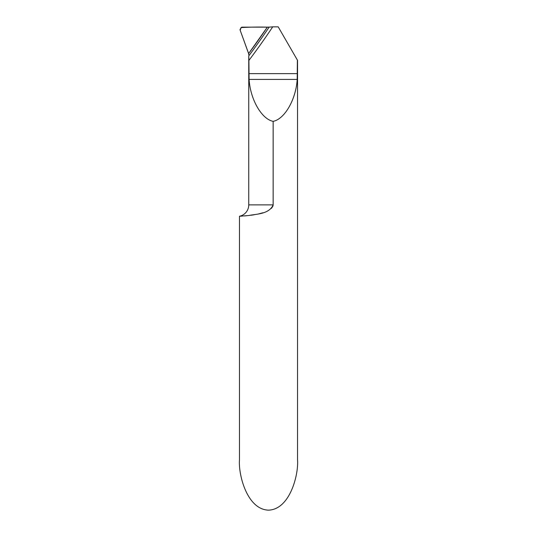 <?xml version="1.0" encoding="UTF-8"?>
<svg xmlns="http://www.w3.org/2000/svg" width="537" height="537" viewBox="0 0 537 537"><rect width="100%" height="100%" fill="white"/><g stroke="black" fill="none" stroke-linecap="round" stroke-linejoin="round"><path stroke-width="0.81" d="M248.745 54.539A5.806 5.806 0 0 1 248.752 54.848L248.618 53.606A696.086 696.086 0 0 0 267.319 27.152L269.158 27.098A697.583 697.583 0 0 1 248.759 55.922L248.9 60.426A700.396 700.396 0 0 0 272.709 26.85L269.158 27.098M272.709 26.85L278.2 26.85L297.538 60.352L297.538 459.853C298.706 474.567 289.993 509.465 268.5 510.15C247.007 509.465 238.294 474.567 239.462 459.853L239.462 216.257L241.999 216.109M263.211 33.2L265.271 30.186M244.382 215.941L247.188 215.686M250.839 215.263L254.155 214.78M258.592 213.921L262.915 212.78M271.467 208.349L272.964 206.04L273.145 204.872C269.205 214.464 255.27 214.035 248.94 215.498L239.462 216.257A11.613 11.613 0 0 0 248.752 204.872L248.759 55.922M248.752 204.872L273.145 204.872L273.145 121.349C284.691 119.107 295.974 99.439 297.196 79.422L297.391 60.097M273.145 121.349C261.6 119.107 250.316 99.439 249.101 79.422L248.9 60.426M248.403 52.861A5.806 5.806 0 0 1 248.618 53.606A696.086 696.086 0 0 0 267.319 27.152L242.368 27.152A2.323 2.323 0 0 0 241.569 27.293L240.039 29.481L240.18 30.273L248.503 53.163M241.019 27.582L240.18 30.273L248.618 53.606L267.319 27.152C258.505 26.944 249.739 27.085 241.019 27.582M248.9 73.616L297.391 73.616M249.101 79.422L297.196 79.422"/></g></svg>
